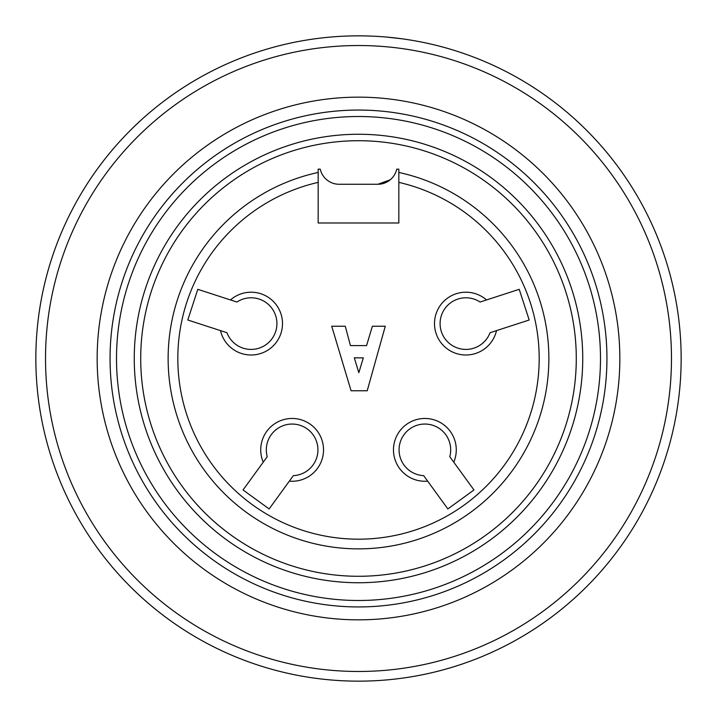 <?xml version="1.0" encoding="UTF-8"?>
<svg xmlns="http://www.w3.org/2000/svg" width="717" height="717" viewBox="0 0 717 717"><rect width="100%" height="100%" fill="white"/><g stroke="black" fill="none" stroke-linecap="round" stroke-linejoin="round"><path stroke-width="1.08" d="M398.831 169.158L398.831 172.456A190.364 190.364 0 0 1 516.177 465.163A190.364 190.364 0 0 1 200.823 465.163A190.364 190.364 0 0 1 318.169 172.456L318.169 169.158L320.257 169.158A19.359 19.359 0 0 0 339.141 184.269L377.859 184.269A19.359 19.359 0 0 0 396.743 169.158L398.831 169.158M358.5 45.529A312.97 312.97 0 0 1 629.544 514.985A312.97 312.97 0 0 1 87.456 514.985A312.97 312.97 0 0 1 358.5 45.529M358.5 35.85A322.65 322.65 0 0 1 637.924 519.825A322.65 322.65 0 0 1 79.076 519.825A322.65 322.65 0 0 1 358.5 35.85M358.5 97.154A261.346 261.346 0 0 1 584.83 489.173A261.346 261.346 0 0 1 132.17 489.173A261.346 261.346 0 0 1 358.5 97.154M358.5 110.059A248.44 248.44 0 0 0 143.346 482.72A248.44 248.44 0 0 0 573.654 482.72A248.44 248.44 0 0 0 358.5 110.059M358.5 134.258A224.242 224.242 0 0 1 552.699 470.621A224.242 224.242 0 0 1 164.301 470.621A224.242 224.242 0 0 1 358.5 134.258M377.859 184.269L390.227 179.806M401.789 38.772L386.777 37.087M398.831 182.378L398.831 222.987L318.169 222.987L318.169 182.378A180.684 180.684 0 0 0 209.239 460.314A180.684 180.684 0 0 0 507.761 460.314A180.684 180.684 0 0 0 398.831 182.378L398.831 172.456M318.169 172.456L318.169 182.378M519.216 289.318L529.191 320.006L496.505 330.618A31.405 31.405 0 0 1 453.986 352.656A31.405 31.405 0 0 1 439.18 307.109A31.405 31.405 0 0 1 486.538 299.939L519.216 289.318M269.144 508.936L243.036 489.971L263.238 462.169A31.405 31.405 0 0 1 284.685 419.355A31.405 31.405 0 0 1 323.439 447.507A31.405 31.405 0 0 1 289.336 481.134L269.144 508.936M473.964 489.971L447.856 508.936L427.664 481.134A31.405 31.405 0 0 1 393.561 447.507A31.405 31.405 0 0 1 432.315 419.355A31.405 31.405 0 0 1 453.762 462.169L473.964 489.971M187.809 320.006L197.784 289.318L230.462 299.939A31.405 31.405 0 0 1 277.82 307.109A31.405 31.405 0 0 1 263.014 352.656A31.405 31.405 0 0 1 220.495 330.618L187.809 320.006M423.666 475.64L427.664 481.134L423.666 475.64A25.812 25.812 0 0 1 399.252 446.763A25.812 25.812 0 0 1 429.85 424.536A25.812 25.812 0 0 1 449.774 456.675L453.762 462.169L449.774 456.675M267.226 456.675L263.238 462.169L267.226 456.675A25.812 25.812 0 0 1 287.15 424.536A25.812 25.812 0 0 1 317.748 446.763A25.812 25.812 0 0 1 293.334 475.64L289.336 481.134L293.334 475.64M236.924 302.036L230.462 299.939L236.924 302.036A25.812 25.812 0 0 1 273.652 311.044A25.812 25.812 0 0 1 261.965 347.019A25.812 25.812 0 0 1 226.948 332.724L220.495 330.618L226.948 332.724M490.052 332.724L496.505 330.618L490.052 332.724A25.812 25.812 0 0 1 455.035 347.019A25.812 25.812 0 0 1 443.348 311.044A25.812 25.812 0 0 1 480.076 302.036L486.538 299.939L480.076 302.036M363.34 357.855L358.823 372.697L354.306 357.855L363.34 357.855M367.212 390.765L385.28 326.235L372.374 326.235L366.566 345.594L350.434 345.594L345.271 326.235L331.72 326.235L351.079 390.765L367.212 390.765M358.5 140.711A217.789 217.789 0 0 0 169.893 467.394A217.789 217.789 0 0 0 547.107 467.394A217.789 217.789 0 0 0 358.5 140.711M358.5 116.513A241.988 241.988 0 0 0 148.93 479.494A241.988 241.988 0 0 0 568.07 479.494A241.988 241.988 0 0 0 358.5 116.513"/></g></svg>
